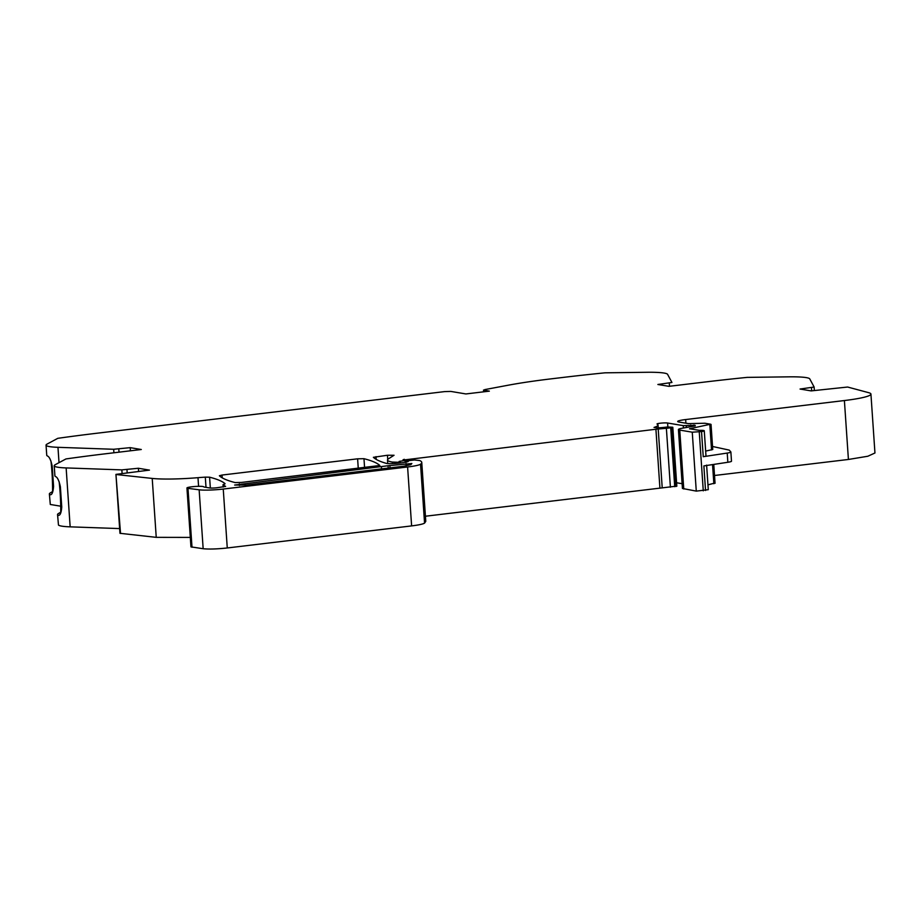 <?xml version="1.0" encoding="UTF-8"?>
<svg xmlns="http://www.w3.org/2000/svg" width="921" height="921" viewBox="0 0 921 921"><rect width="100%" height="100%" fill="white"/><g stroke="black" fill="none" stroke-linecap="round" stroke-linejoin="round"><path stroke-width="1.38" d="M59.002 462.411L57.965 447.318A37.139 4.098 176.1 0 1 46.28 445.557A37.139 4.098 176.1 0 1 46.05 445.131A37.139 4.098 176.1 0 1 46.821 444.221L57.793 438.327A301.846 33.317 176.1 0 1 97.108 433.215L444.693 391.598L450.864 391.425L465.899 393.946L489.35 391.137L483.951 390.239L484.734 389.618L507.908 385.266A139.267 15.369 176.1 0 1 550.654 378.911L562.789 377.46A301.846 33.317 176.1 0 1 604.993 372.821L647.831 372.268A37.139 4.098 176.1 0 1 657.214 372.418A37.139 4.098 176.1 0 1 667.587 374.34L671.939 382.468L657.882 384.483L668.957 386.336L704.968 382.019A301.846 33.317 176.1 0 1 747.173 377.38L790.011 376.827A37.139 4.098 176.1 0 1 799.393 376.977A37.139 4.098 176.1 0 1 809.766 378.899L814.129 387.027L800.061 389.042L811.136 390.895L847.631 387.039L868.595 392.657A46.418 5.123 176.1 0 1 870.932 394.073A46.418 5.123 176.1 0 1 844.396 400.543L848.414 459.464L867.847 456.24L874.95 452.994L870.932 394.073M714.523 475.489L848.414 459.464M707.95 484.849L714.604 483.122M701.526 431.569A6.965 0.771 -3.9 0 0 704.266 430.763L705.981 455.895A6.965 0.771 -3.9 0 1 703.241 456.701L701.526 431.569L692.258 432.191L679.756 430.095A13.93 1.543 176.1 0 1 678.42 429.543L682.438 488.464L696.276 491.112L708.284 489.684L706.614 465.105M676.601 482.765L682.116 483.698M425.421 516.232L676.613 486.138M424.558 523.128L425.778 521.355L421.76 462.434A88.428 9.763 176.1 0 1 420.54 464.207A23.209 2.567 176.1 0 1 407.6 466.982L411.618 525.903C418.721 525.028 423.027 524.095 424.558 523.128L420.54 464.207M190.958 546.867L203.161 548.732C209.171 549.307 217.206 549.054 227.268 547.972L411.618 525.903M120.536 533.478L115.942 474.384L119.96 533.305L156.236 537.346L190.313 537.404M70.157 526.847L66.139 467.926A37.139 4.098 176.1 0 1 54.454 466.153A37.139 4.098 176.1 0 1 54.224 465.738L54.915 475.869A37.139 4.098 176.1 0 0 55.79 476.664C57.586 477.515 59.105 480.877 60.372 486.749L61.753 506.999C61.281 512.778 60.176 515.553 58.426 515.334A37.139 4.098 176.1 0 1 57.551 514.54L58.472 525.074C59.612 526.006 63.503 526.593 70.157 526.847L119.638 528.585M46.05 445.131L46.741 455.262A37.139 4.098 176.1 0 0 47.616 456.068C49.412 456.92 50.943 460.27 52.198 466.141L53.579 486.392C53.107 492.171 52.002 494.945 50.252 494.727A37.139 4.098 176.1 0 1 49.377 493.932L50.298 504.478L60.705 506.193M685.903 423.2L685.661 419.55A13.93 1.543 -3.9 0 0 677.695 421.484A13.93 1.543 -3.9 0 0 679.03 422.048L688.448 423.625L704.876 423.246L710.586 424.201L689.53 428.783L699.453 430.36A6.965 0.771 -3.9 0 1 704.266 430.763M705.659 451.071L712.75 449.517L711.035 424.385M705.544 490.49L703.874 465.911L727.843 462.273A9.279 1.025 -3.9 0 0 731.493 461.202L730.871 451.992A9.279 1.025 -3.9 0 0 730.837 451.912L729.236 450.104L712.543 446.478M703.241 456.701L727.222 453.063A9.279 1.025 -3.9 0 0 730.871 451.992M678.42 429.543A13.93 1.543 176.1 0 1 682.024 428.253L695.217 425.928M404.457 459.901L655.913 429.244A9.279 1.025 -3.9 0 1 658.216 429.002L666.378 428.288A9.279 1.025 176.1 0 0 670.707 427.77L672.595 427.217L667.288 426.999A14.851 1.635 176.1 0 1 657.744 427.885L654.025 427.425A46.418 5.123 176.1 0 0 658.031 425.018A46.418 5.123 176.1 0 0 657.122 424.109A5.572 0.61 176.1 0 1 657.007 423.994A5.572 0.61 176.1 0 1 661.336 423.096A5.572 0.61 176.1 0 1 667.598 423.015L683.267 425.64L695.182 425.352M392.484 463.62L392.381 462.066L398.574 462.261L399.91 461.939L399.092 461.456L406.149 460.224L403.064 459.706L404.423 459.349M392.381 462.066A51.069 5.641 176.1 0 1 388.915 461.202A51.069 5.641 176.1 0 1 387.499 460.016A51.069 5.641 176.1 0 1 388.478 458.819L394.05 455.262L387.442 455.25L387.729 459.429M421.76 462.434A88.428 9.763 176.1 0 0 419.7 460.546L414.427 459.993L406.99 460.857L408.406 461.202A11.144 1.232 176.1 0 1 402.04 462.756L399.046 463.113A9.279 1.025 176.1 0 1 386.244 463.355A325.182 35.896 176.1 0 1 373.385 457.311L387.442 455.25M198.579 486.323L197.992 477.677A46.464 5.123 -3.9 0 1 203.725 477.239A46.464 5.123 -3.9 0 1 205.302 477.136L209.597 477.193A325.217 35.896 176.1 0 1 224.989 483.606A9.809 1.082 176.1 0 1 225.058 483.721A9.809 1.082 176.1 0 1 223.999 484.285A9.279 1.025 -3.9 0 0 222.997 484.826A9.279 1.025 -3.9 0 0 223.147 484.999L225.633 486.392L216.988 487.75A5.572 0.61 -3.9 0 1 209.597 487.957L204.819 487.163A13.93 1.543 -3.9 0 1 203.576 486.749A8.358 0.921 -3.9 0 0 202.816 486.495A8.358 0.921 -3.9 0 0 193.422 486.622A8.358 0.921 -3.9 0 0 186.94 487.969A8.358 0.921 -3.9 0 0 187.988 488.337L199.143 489.811A18.57 2.049 176.1 0 0 223.25 489.051L407.6 466.982M197.992 477.677A46.43 5.123 176.1 0 1 152.218 478.425L156.236 537.346M116.518 474.557L152.218 478.425M115.942 474.384L149.455 470.113L138.38 468.259L121.848 469.883L122.09 473.382M138.599 471.414L138.38 468.259M66.139 467.926L121.848 469.883M54.224 465.738A37.139 4.098 176.1 0 1 54.995 464.829L65.967 458.934A301.846 33.317 176.1 0 1 105.27 453.811L141.293 449.506L130.206 447.652L113.674 449.275L113.916 452.775M57.551 514.54A37.139 4.098 176.1 0 1 58.322 513.619L60.74 512.157A55.709 11.651 87.5 0 0 59.128 481.648M130.425 450.806L130.206 447.652M57.965 447.318L113.674 449.275M49.377 493.932A37.139 4.098 176.1 0 1 50.148 493.011L52.566 491.549A55.709 11.651 87.5 0 0 50.966 461.041M388.04 465.738L411.848 463.516L410.812 464.679L403.386 466.268L246.344 485.068L234.648 485.045L388.04 465.738L388.202 468.087M222.019 475.052L357.613 458.819L363.968 458.693A325.251 35.896 176.1 0 1 379.832 465.485L241.44 482.443L235.085 482.569A325.251 35.896 176.1 0 1 219.382 475.754L222.019 475.052L222.203 477.826M685.661 419.55L844.396 400.543M669.291 383.113L669.509 386.267M814.36 390.504L814.118 387.05L814.36 390.504M811.47 387.672L811.689 390.826M711.542 449.955L709.838 424.811M699.258 431.914L703.276 490.835M727.222 453.063L727.843 462.273M692.258 432.191L696.276 491.112M679.756 430.095L683.762 489.016M694.342 425.203L694.399 426.032M693.916 425.053L693.985 426.078M690.692 425.053L690.796 426.596M686.26 425.56L686.387 427.425M683.267 425.64L683.417 427.989M667.598 423.015L667.863 426.941M671.996 427.563L676.014 486.484M670.707 427.77L674.725 486.691M666.378 428.288L670.396 487.209M658.216 429.002L662.222 487.923M659.92 488.165L655.913 429.244M405.01 460.523L405.125 462.307M400.244 461.156L400.37 462.964M399.944 463.01L399.875 461.985M398.574 462.261L398.643 463.159M397.342 462.411L397.4 463.298M394.879 462.48L394.948 463.493M376.01 456.62L376.205 459.383M407.209 460.949L407.266 461.835M223.25 489.051L227.268 547.972M199.143 489.811L203.161 548.732M192.005 547.258L187.988 488.337M223.147 484.999L223.285 487.002M209.597 477.193L210.345 488.038M205.302 477.136L206.005 487.359M127.179 472.772L126.971 469.618M119.016 452.165L118.797 449.011M484.055 391.77L483.951 390.239M389.882 465.427L390.055 467.868M381.421 466.889L381.559 468.881M239.345 483.905L239.46 485.54M406.092 463.482L406.253 465.876M363.968 458.693L364.589 467.695M357.613 458.819L358.269 468.455M712.543 464.587L713.856 483.732M658.031 425.018L658.227 427.862M672.814 427.309L676.831 486.23M406.149 460.224L406.276 462.089M399.91 461.939L399.979 463.01M387.499 460.016L387.741 463.574M406.99 460.857L407.059 461.893M190.958 546.89L186.94 487.969M223.147 487.013L222.997 484.826M483.513 390.044L483.629 391.816M715.053 483.306L713.763 464.403"/></g></svg>
